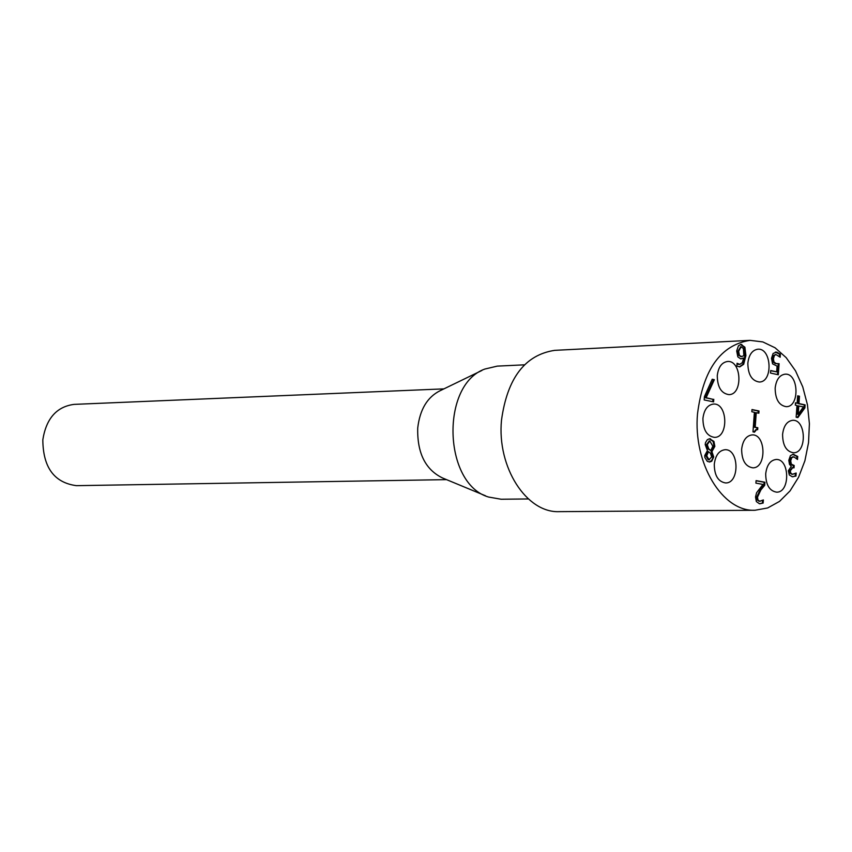 <?xml version="1.0" encoding="UTF-8"?>
<svg xmlns="http://www.w3.org/2000/svg" width="852" height="852" viewBox="0 0 852 852"><rect width="100%" height="100%" fill="white"/><g stroke="black" fill="none" stroke-linecap="round" stroke-linejoin="round"><path stroke-width="1.28" d="M743.711 357.957L740.58 358.798L737.853 356.882L736.682 350.96L738.439 345.795L740.931 344.41L744.893 347.19L745.905 355.582L743.668 364.315L739.813 366.871L736.863 366.083L737.065 363.272L739.77 364.358L742.284 362.686L743.711 357.957L741.07 358.873M737.023 363.868L739.355 364.347M740.526 344.453L744.073 347.233L745.085 355.614L742.848 364.358L739.398 366.871M740.718 346.892L737.843 351.322L738.556 355.337L741.559 356.53M739.387 355.305L741.187 356.477L743.86 355.859L743.381 348.511L741.123 346.817L738.663 351.28L739.387 355.305L738.556 355.337M744.893 347.19L744.073 347.233M780.368 354.176L780.155 357.222L775.98 354.549L774.404 355.444L773.424 358.788L774.01 362.068L776.268 363.58L779.101 363.687L778.313 374.773L770.527 373.059L770.709 370.524L776.673 371.845L777.077 366.104L772.583 363.857L771.497 358.33L773.115 353.431L776.747 352.11L780.368 354.176L779.548 354.208L779.388 356.445M775.309 352.057L779.548 354.208M774.404 355.444L773.584 355.476L772.604 358.82L773.19 362.111L775.437 363.623L778.046 363.74M775.576 354.602L773.584 355.476M774.01 362.068L773.19 362.111M776.673 371.845L770.687 370.737M778.281 363.74L777.503 374.592M756.182 429.653L753.679 432.007M756.246 412.656L755.202 427.214L757.811 427.736L757.673 429.727L756.565 429.621L754.478 432.166L752.987 431.868L754.393 412.283L751.837 411.75L751.996 409.535L759.015 410.983L758.855 413.199L755.426 412.688L754.382 427.235L756.991 427.757L756.853 429.621M751.986 409.727L758.195 411.005L758.046 413.028M757.811 427.736L756.991 427.757M755.202 427.214L754.382 427.235M759.015 410.983L758.195 411.005M764.936 482.232L764.713 485.31L760.889 489.911L757.492 497.163L758.003 500.028L759.696 501.221L763.371 499.954L763.147 503.063L759.377 503.713L756.342 501.551L755.522 496.982L756.576 492.754L762.955 484.415L755.905 483.137L756.086 480.613L764.936 482.232L764.116 482.243L763.893 485.32L760.059 489.921L756.672 497.174L757.183 500.039L759.803 501.232M756.075 480.773L764.116 482.243M764.713 485.31L763.893 485.32M763.147 503.063L759.814 503.777M762.508 500.507L762.327 503.063M709.215 438.791L713.103 441.432L714.029 446.373L711.111 451.581L712.89 456.96L712.613 458.6L711.463 460.73L709.247 461.976M707.895 448.812L710.802 450.591L712.836 446.192L709.791 440.985L707.256 444.669L708.726 448.791L707.895 448.812L706.425 444.68L709.386 441.027M708.523 451.645L706.723 455.788L708.992 459.739L711.697 456.906L710.515 453.413L708.523 451.645L707.703 451.666L705.893 455.809L708.172 459.75L709.056 459.75M708.726 448.791L710.802 450.591M711.931 451.656L713.72 456.938L711.75 461.22L709.663 461.997L707.256 461.337L704.849 457.449L704.764 455.458L707.426 450.58L705.19 444.563L705.541 442.571L707.373 439.643L709.631 438.759L713.923 441.411L714.849 446.363L711.931 451.656L711.101 451.677M711.931 451.56L711.111 451.581M792.381 467.727L789.463 470.826L790.038 473.297L792.669 474.287M796.173 473.041L795.96 476.087L792.2 476.726L789.325 474.958L788.356 470.741L791.306 466.214L789.506 464.457L788.814 460.293L790.39 455.692L793.084 454.297L797.728 456.438L797.515 459.484L793.936 456.885L791.721 457.673L790.709 460.868L791.338 464.148L794.192 465.48L794.021 467.854L792.775 467.684L790.283 470.805L790.869 473.286L792.53 474.266L796.024 473.052M795.31 473.574L795.129 476.098L792.765 476.8M795.96 476.087L795.129 476.098M792.679 454.329L796.908 456.459L796.748 458.695M794.192 465.48L793.372 465.49L793.212 467.716M791.721 457.673L790.901 457.694L789.889 460.889L790.518 464.17L793.372 465.49M792.999 456.885L790.901 457.694M797.728 456.438L796.908 456.459M712.134 379.438L713.507 379.736L705.307 397.735L712.964 399.322L712.783 401.718M713.784 399.3L713.603 401.878L704.189 399.939L704.423 396.627L712.219 379.247L714.327 379.704L706.138 397.714L712.964 399.322M706.138 397.714L705.307 397.735M714.327 379.704L713.507 379.736M797.142 403.177L797.664 395.829L799.464 396.212L798.942 403.56L805.097 404.87L804.895 407.874L797.877 417.587L796.151 417.235L796.982 405.488L795.31 405.137L795.48 402.826L797.142 403.177L795.459 403.028M797.642 396.031L798.643 396.244L798.122 403.592L804.277 404.892L804.075 407.906L797.184 417.448M799.464 396.212L798.643 396.244M798.942 403.56L798.122 403.592M805.097 404.87L804.277 404.892M803.468 406.862L797.962 405.893L797.376 414.253L798.196 414.221L803.468 406.862M804.895 407.874L804.075 407.906M798.782 405.872L798.196 414.221M697.511 413.806C703.177 369.48 720.675 344.996 750.026 340.353L762.817 341.918L775.075 347.786L786.162 357.627L795.534 370.876L802.744 386.851L807.44 404.743L809.4 423.657L808.537 442.646L804.895 460.783L798.622 477.152L790.038 490.922L779.537 501.391L767.652 507.962L754.968 510.263C722.528 511.967 692.995 463.488 697.511 413.806M714.285 464.276C715.414 455.405 718.981 450.559 724.967 449.718C739.216 448.621 739.866 483.51 725.574 482.946C718.151 481.7 714.391 475.48 714.285 464.276M741.645 449.27C742.742 440.537 746.214 435.745 752.06 434.903C766.054 433.764 766.821 468.334 752.795 467.823C745.479 466.608 741.762 460.421 741.645 449.27M702.921 418.481C704.029 409.737 707.543 404.924 713.465 404.05C727.81 402.772 728.875 437.768 714.487 437.374C706.904 436.171 703.049 429.866 702.921 418.481M717.267 375.679C718.332 367.116 721.75 362.388 727.533 361.482C741.709 360.055 743.157 394.87 728.907 394.625C721.303 393.464 717.427 387.149 717.267 375.679M747.843 363.218C748.876 354.773 752.209 350.108 757.843 349.203C771.731 347.765 773.254 382.218 759.302 382.015C751.826 380.865 748.003 374.603 747.843 363.218M775.16 388.139C776.193 379.694 779.495 375.04 785.086 374.166C798.729 372.835 800.017 406.979 786.311 406.681C779.026 405.531 775.309 399.343 775.16 388.139M782.583 434.435C783.638 425.862 786.992 421.154 792.658 420.313C806.258 419.152 807.142 453.232 793.5 452.774C786.343 451.581 782.711 445.468 782.583 434.435M765.703 473.829C766.8 465.085 770.251 460.293 776.055 459.484C789.836 458.451 790.39 492.754 776.577 492.158C769.431 490.922 765.81 484.82 765.703 473.829M443.903 388.874L74.039 404.38C56.647 406.692 46.242 418.481 42.824 439.76C43.015 467.407 54.208 482.701 76.403 485.661L446.544 479.633M481.934 370.46L440.069 390.738C427.321 397.096 419.866 409.546 417.714 428.109C417.139 453.062 425.436 469.697 442.603 478.004L485.576 495.811M524.449 364.826L497.248 366.126L484.831 369.054C440.388 384.753 443.274 483.957 488.547 497.035L501.114 499.24L528.346 498.952M754.968 510.263L559.391 511.647C526.568 513.255 496.844 467.301 501.498 420.185C507.281 378.128 525.013 354.858 554.695 350.353L750.026 340.353M738.663 351.28L737.843 351.322M741.187 356.477L740.367 356.519M738.94 364.273L738.109 364.315M743.668 364.315L742.848 364.358M745.905 355.582L745.085 355.614M741.836 344.496L741.016 344.527M776.747 352.11L775.927 352.153M773.424 358.788L772.604 358.82M776.268 363.58L775.437 363.623M760.889 489.911L760.059 489.921M757.492 497.163L756.672 497.174M758.003 500.028L757.183 500.039M759.696 501.221L758.876 501.232M706.723 455.788L705.893 455.809M708.992 459.739L708.172 459.75M707.256 444.669L706.425 444.68M713.72 456.938L712.89 456.96M710.515 438.833L709.684 438.855M714.849 446.363L714.029 446.373M713.923 441.411L713.103 441.432M792.53 474.266L791.7 474.276M793.989 454.372L793.169 454.393M790.869 473.286L790.038 473.297M790.283 470.805L789.463 470.826M793.393 465.32L792.573 465.341M791.338 464.148L790.518 464.17M790.709 460.868L789.889 460.889M741.123 346.817L740.292 346.86M738.95 364.39L739.77 364.358M741.975 356.541L741.144 356.583M775.16 354.581L775.98 354.549M777.674 363.772L778.494 363.729M755.745 429.642L756.565 429.621M759.388 501.274L760.218 501.264M709.482 459.782L708.651 459.792M709.791 440.985L708.96 441.006M792.264 474.33L793.084 474.308M791.955 467.695L792.775 467.684M792.584 456.864L793.414 456.842"/></g></svg>
